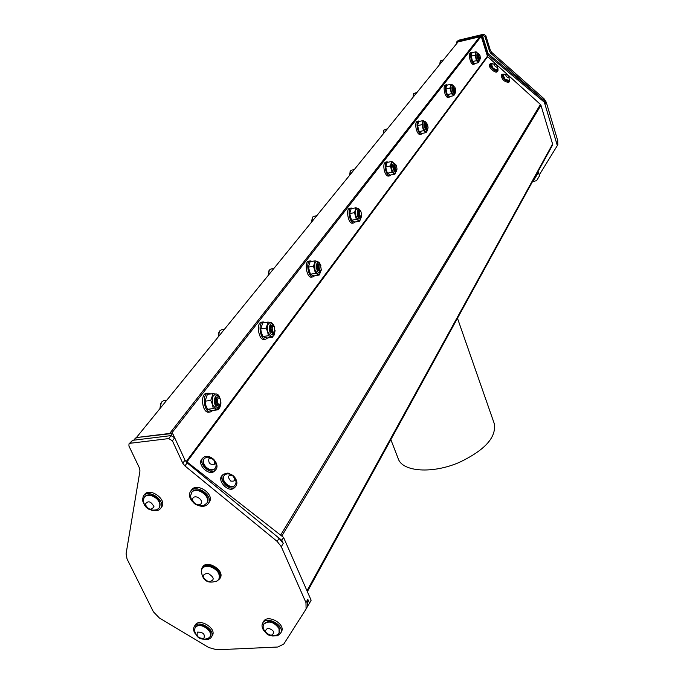 <?xml version="1.0" encoding="UTF-8"?>
<svg xmlns="http://www.w3.org/2000/svg" width="684" height="684" viewBox="0 0 684 684"><rect width="100%" height="100%" fill="white"/><g stroke="black" fill="none" stroke-linecap="round" stroke-linejoin="round"><path stroke-width="1.03" d="M216.383 398.541L216.17 401.833L217.751 404.689M220.359 399.37L220.231 399.037C218.085 390.949 212.416 405.629 220.274 404.278L220.778 402.791L218.521 406.099C215.152 404.321 214.297 401.346 215.956 397.182L214.853 399.824C214.938 403.569 216.11 405.672 218.367 406.125L218.504 406.099M217.392 397.028L215.956 397.182M425.286 123.821L426.542 128.703M427.261 124.052L426.406 123.496M426.123 128.113L425.243 124.146M427.372 129.079L426.79 129.584L425.123 127.959L426.713 129.592M425.328 123.607C424.567 124.385 424.499 125.839 425.123 127.959M220.804 402.56L220.47 399.627C216.777 393.061 216.443 407.655 220.376 403.834L220.812 402.534M393.95 164.981L395.215 170.034M395.241 164.562L395.745 164.699M396.173 165.169L395.181 164.579M394.711 169.29L393.898 165.425M396.25 170.478L395.583 171.017L393.787 169.375L395.583 171.017M394.018 164.682C393.18 165.631 393.103 167.195 393.787 169.375M317.607 263.887L316.82 265.939L317.444 269.325L319.924 271.582C317.239 269.923 316.461 267.358 317.607 263.887L318.624 263.913M321.377 269.658L319.958 271.582M320.873 265.409C317.906 261.536 318.889 272.523 321.266 269.752L320.42 264.699C319.3 263.101 318.47 263.46 317.957 265.802L318.496 268.932C319.095 270.676 319.975 271.086 321.155 270.163L321.48 269.231M318.479 268.889L317.949 266.008M316.82 265.939L317.427 269.291M479.766 59.388L479.304 59.85L477.859 58.277L479.236 59.859M478.364 53.848L479.014 58.858L480.288 58.542M478.92 58.721L477.979 54.771M477.988 54.609L479.21 59.106M479.655 54.934L479.168 54.395M270.719 325.379L269.787 327.696L270.018 329.996L273.155 333.638C270.163 331.92 269.334 329.166 270.719 325.379L271.907 325.327M274.951 331.184L273.036 333.655M274.335 326.935L274.147 326.559C272.548 324.25 271.497 324.849 271.001 328.346L271.215 329.791C271.633 332.244 272.771 332.988 274.609 332.039L275.019 330.817M269.787 327.696L270.129 330.44M478.013 54.481C477.364 55.002 477.312 56.268 477.859 58.277M478.971 54.104L478.176 54.01M453.107 87.278L454.356 91.964M454.005 91.494L453.082 87.518M455.031 92.289L454.518 92.767L452.962 91.177L454.441 92.776M453.141 87.107C452.44 87.749 452.38 89.1 452.962 91.177M361.597 216.298L360.451 217.845C357.988 216.238 357.245 213.835 358.219 210.638L357.535 212.485L358.399 216.247L360.408 217.854M361.041 211.895L360.571 211.228C359.716 210.056 359.066 210.321 358.63 212.014L359.339 215.776L361.468 216.572L361.733 215.828M359.314 215.725L358.613 212.177M357.535 212.485L358.356 216.17M396.489 165.613L396.275 165.297C393.762 162.655 395.643 172.351 397.011 169.076L396.489 165.613M427.594 124.522L427.32 124.103C425.14 121.897 426.901 130.627 428.073 127.831L427.594 124.522M274.72 331.612L274.523 327.251C271.155 322.318 271.719 334.852 274.72 331.612M455.228 88.014L454.92 87.526C453.723 89.005 453.971 90.22 455.672 91.16L455.228 88.014M479.954 55.361L479.621 54.823C478.595 56.25 478.843 57.43 480.365 58.362L479.954 55.361M361.579 216.17L361.067 211.929C358.467 208.791 359.647 218.572 361.579 216.17M395.309 164.143L394.215 164.22L393.933 165.118L394.796 169.444L396.156 170.504L396.951 169.264M426.491 123.129L425.875 122.889L425.286 123.83L426.217 128.267L428.004 128.019M271.197 326.482L271.044 329.705L272.702 332.467M454.193 86.688L453.612 86.441L453.124 87.184L454.099 91.639L455.604 91.348M318.12 264.819L318.009 267.931L319.684 270.573M358.732 211.442L358.664 214.425L360.306 216.948M359.1 210.723L358.219 210.638M349.601 175.326L350.182 171.479M383.151 134.055L383.801 130.165M412.999 97.342L413.606 93.665M439.718 64.476L440.282 60.996M311.579 222.095L312.314 217.589M268.188 275.464L268.88 270.924M218.179 336.973L218.931 332.133M159.911 408.647L160.706 403.509M153.977 506.699C150.907 501.167 147.975 500.355 145.188 504.279C148.257 509.794 151.19 510.597 153.977 506.699M193.35 497.636C190.075 500.662 197.548 507.058 200.771 503.988C204.08 500.979 196.565 494.541 193.35 497.636M271.189 635.368C275.327 632.803 274.284 630.391 268.051 628.117C263.93 630.691 264.973 633.11 271.189 635.368M197.522 632.127C196.12 636.317 198.232 638.394 203.866 638.369C205.277 634.179 203.165 632.101 197.522 632.127M207.808 573.166C201.447 574.569 201.703 577.45 208.577 581.819C214.956 580.434 214.69 577.553 207.808 573.166M394.805 173.36L393.881 173.137L391.599 169.033L391.385 163.647L392.573 162.159L395.856 164.784M218.222 408.639L216.144 409.118L212.476 404.441L212.425 396.942L215.186 394.104L216.033 394.181M426.055 131.807L425.174 131.559L423.105 127.592L422.883 122.556L423.875 121.256C424.678 120.957 425.662 121.735 426.833 123.59M272.677 336.126L270.881 336.4L267.675 331.851L267.564 325.02L269.735 322.668C271.633 322.155 273.249 323.729 274.592 327.388M455.407 91.964C455.048 94.076 454.501 95.05 453.774 94.896L452.979 94.614L451.089 90.784L450.85 86.064L451.696 84.901C452.013 84.346 452.885 84.987 454.296 86.825M319.317 274.01L317.761 274.122L314.922 269.718L314.76 263.451L316.512 261.459L317.598 261.527L319.223 262.588L320.719 265.161M478.629 61.868L477.842 61.569L476.107 57.866L475.867 53.429L476.594 52.394L478.928 54.053M359.724 220.197L358.348 220.197L355.817 215.939L355.629 210.142L357.057 208.44C358.279 208.073 359.502 209.082 360.733 211.459M495.182 66.288C497.242 67.716 497.926 67.528 497.242 65.724L495.532 64.091C493.626 63.492 493.515 64.228 495.182 66.288M506.87 76.882C508.905 78.292 509.58 78.096 508.905 76.3L507.203 74.659C505.296 74.06 505.185 74.804 506.87 76.882M232.526 475.56C227.849 474.927 227.259 476.757 230.747 481.04C235.424 481.664 236.023 479.835 232.526 475.56M208.834 458.87C208.304 463.179 210.168 464.975 214.425 464.248C214.947 459.947 213.083 458.152 208.834 458.87M354.252 169.606L351.422 170.179L350.353 171.094L349.84 175.027M387.477 128.737L383.852 130.08L383.399 133.748M417.035 92.374L413.64 93.597L413.247 97.034M443.514 59.807L440.316 60.936L439.966 64.168M316.743 215.742L313.717 216.315L312.554 217.161L311.818 221.804M273.822 268.538L270.744 269.077L269.299 270.103L268.419 275.182M224.378 329.355L221.291 329.842L219.453 331.107L218.393 336.716M166.802 400.166L163.767 400.576L161.39 402.175L160.09 408.425M159.945 505.074C159.338 500.645 156.491 497.524 151.403 495.703C148.12 494.908 145.701 495.498 144.136 497.448L143.272 500.32C144.469 508.015 148.95 511.17 156.722 509.794L159.124 508.015L159.945 505.074M191.965 492.053L190.468 495.977C191.93 503.604 196.513 506.673 204.191 505.194L206.756 503.219C211.424 496.977 197.308 486.307 191.965 492.053M276.892 635.085L279.089 633.085L279.038 628.562C273.831 621.671 268.658 620.294 263.528 624.415L263.041 627.057C265.024 634.666 269.744 637.291 277.191 634.94M196.47 626.433L195.068 627.826L194.512 630.186C196.094 637.839 200.651 640.583 208.167 638.437L209.954 636.813C213.451 631.674 201.814 622.705 196.47 626.433M209.723 566.514C206.123 565.822 203.55 566.583 202.002 568.789L201.301 570.918C202.481 580.827 207.808 584.153 217.281 580.887L218.846 579.288C220.428 573.645 217.384 569.387 209.723 566.514M395.506 173.052L394.959 174.155L392.06 172.274L390.393 165.93L391.641 161.51L393.009 162.134M218.871 408.331L218.093 409.784L213.254 408.562L212.476 404.441L210.766 400.439L213.151 393.591L215.674 394.087M217.589 394.711L218.068 395.061M426.636 131.559L426.123 132.593L423.524 130.661L421.985 124.659L423.071 120.615L424.277 121.222M273.241 335.861L272.531 337.203L268.35 335.716L267.675 331.851L266.127 328.123L268.119 322.07L270.24 322.643M454.296 94.683L453.825 95.657L451.466 93.708L450.046 87.997L450.995 84.277L452.064 84.876M319.821 273.78L319.18 275.028L315.512 273.352L313.511 266.23L315.196 260.826L317.008 261.433M479.039 61.697L478.595 62.629L476.449 60.662L475.132 55.224L475.961 51.787L476.928 52.36M360.177 220L359.579 221.163L356.338 219.367L354.517 212.656L355.962 207.791L357.527 208.406M538.257 171.966L539.565 175.745L536.615 180.662M495.532 64.091L491.215 63.928L493.267 68.477L497.636 70.059L497.242 65.724M507.203 74.659L502.902 74.479L504.963 79.062L509.272 80.626L508.905 76.3M236.014 483.169C236.1 477.124 233.124 474.012 227.079 473.824L224.66 474.867L223.642 476.474C221.496 481.81 231.021 489.488 234.809 485.478L236.04 482.989M216.11 466.351C216.093 460.315 213.057 457.245 206.995 457.151L204.465 458.34C202.601 460.922 203.174 463.889 206.183 467.223C209.509 470.011 212.425 470.506 214.93 468.694L216.127 466.172M159.218 507.879L159.475 507.537C161.304 502.355 158.731 498.251 151.754 495.225C148.479 494.438 146.06 495.019 144.495 496.977L144.401 497.114M206.842 503.082L207.09 502.731C212.083 495.943 195.949 485.11 191.631 492.36L191.546 492.497M279.183 632.905L279.328 628.04C274.122 621.149 268.949 619.772 263.819 623.902L263.733 624.073M210.048 636.633L210.262 636.308C214.331 630.144 198.779 620.756 195.385 627.313L195.291 627.493M218.966 579.083L219.231 578.69C224.113 571.499 206.542 560.547 202.396 568.199L202.276 568.395M391.641 161.51L387.076 162.441L385.819 166.862L386.289 170.102L387.486 173.189L390.393 175.061L394.959 174.155M390.393 165.93L385.819 166.862M392.06 172.274L387.486 173.189M213.254 408.562L207.508 409.314L209.484 409.981L212.365 410.52L218.093 409.784M210.766 400.439L205.012 401.2L205.798 405.321L207.508 409.314M213.151 393.591L207.414 394.369L205.012 401.2M423.071 120.615L418.728 121.547L417.625 125.215L418.061 128.66L419.172 131.584L421.789 133.508L426.123 132.593M421.985 124.659L417.642 125.591M423.524 130.661L419.172 131.584M268.35 335.716L262.947 336.545L264.623 337.349L267.153 338.024L272.531 337.203M266.127 328.123L260.715 328.961L261.399 332.817L262.947 336.545M268.119 322.07L262.733 322.925L260.715 328.961M450.995 84.277L446.857 85.209L445.882 88.245L446.276 91.853L447.327 94.623L449.687 96.572L453.825 95.657M450.046 87.997L445.9 88.929M451.466 93.708L447.327 94.623M315.512 273.352L310.408 274.224L311.853 275.13L314.093 275.891L319.18 275.028M313.511 266.23L308.407 267.111L310.408 274.224M315.196 260.826L310.108 261.724L308.407 267.111M475.961 51.787L472.02 52.711L471.156 55.31L471.515 58.935L472.584 61.757L474.653 63.535L478.595 62.629M475.132 55.224L471.173 56.148M476.449 60.662L472.499 61.577M356.338 219.367L351.516 220.274L352.764 221.24L354.774 222.061L359.579 221.163M354.517 212.656L349.695 213.57L351.516 220.274M355.962 207.791L351.148 208.706L349.695 213.57M538.607 172.171L533.007 181.517L536.624 180.662M457.673 41.262L458.494 40.245L483.605 34.243L482.819 35.26L457.673 41.262L456.826 41.801L456.69 43.596M458.494 40.245L456.869 41.741M482.819 35.26L484.973 36.534L485.76 35.517L483.605 34.243M485.76 35.517L490.402 50.462L489.633 51.505L484.973 36.534M489.633 51.505L490.77 53.258L491.539 52.215L490.402 50.462M457.776 42.263L458.16 41.433L482.494 35.628L488.137 53.711L543.199 99.727L490.77 53.258M491.539 52.215L544.045 98.761L543.378 99.873M497.516 70.161L497.396 70.315C493.583 69.999 491.445 67.955 490.975 64.193L491.095 64.091M509.101 80.806L509.024 80.892C505.219 80.55 503.099 78.498 502.654 74.744L502.783 74.641M234.723 485.554L234.475 485.802C230.688 489.812 221.163 482.143 223.317 476.808L224.42 475.115M214.844 468.771L214.605 469.019C212.1 470.831 209.184 470.344 205.858 467.557C202.789 464.137 202.25 461.136 204.242 458.571L204.328 458.494M151.224 510.127C155.473 511.487 158.62 510.897 160.663 508.357C166.46 500.927 148.368 488.162 143.324 496.131L142.375 500.261L144.589 505.314M197.984 505.425C202.652 507.024 206.098 506.399 208.321 503.535C214.083 495.669 195.419 483.143 190.426 491.522C188.698 494.558 189.348 497.901 192.375 501.543M272.608 636.009L277.584 635.744L280.62 633.23C285.211 625.544 266.401 615.078 262.605 623.201C261.433 625.706 262.049 628.425 264.46 631.349M204.106 639.395C207.594 639.95 210.039 639.147 211.45 637.001C216.144 629.87 198.155 619.003 194.222 626.595C193.068 628.784 193.478 631.264 195.453 634.034M216.657 581.246L219.632 578.929C224.754 571.405 206.346 559.931 202.002 567.942L201.258 571.379M386.503 170.82L385.87 167.665M418.659 130.456L417.633 125.428M447.139 94.238L445.882 88.398M472.533 61.654L471.148 55.43M543.199 99.727L544.96 101.198L545.593 103.327L546.268 102.207L544.045 98.761M557.785 144.127L557.734 140.63L557.092 141.802L557.905 144.521L557.323 145.581L544.353 102.207L487.435 54.652L481.784 36.543L481.322 36.654L487.427 56.233L186.339 461.401M546.268 102.207L557.734 140.63M497.995 68.776L497.978 70.888C496.233 73.068 488.385 65.707 490.325 63.697L492.437 63.509M509.64 79.353L509.614 81.456C505.254 81.157 502.714 78.754 501.996 74.265L504.117 74.069M234.484 476.979C237.348 480.886 237.656 484.152 235.399 486.794C229.918 492.412 217.35 479.262 223.386 474.226L228.003 473.046L232.996 475.474M214.374 460.076L216.324 463.145C217.435 466.009 217.17 468.292 215.546 469.994C210.125 475.713 197.291 462.76 203.276 457.613C206.004 455.544 209.27 455.946 213.075 458.802M161.51 507.203L161.689 506.964C167.477 499.542 149.411 486.786 144.375 494.754L143.503 495.891M209.116 502.381L209.295 502.124C215.058 494.267 196.419 481.75 191.426 490.129L190.605 491.266M281.346 631.913L281.457 631.717C286.049 624.03 267.256 613.582 263.46 621.696L262.716 623.004M212.237 635.701L212.348 635.513C217.05 628.382 199.078 617.532 195.145 625.125L194.341 626.407M220.034 578.296L220.171 578.083C225.292 570.559 206.893 559.084 202.549 567.096L202.139 567.729M279.098 538.197L277.157 541.42L184.919 465.915L187.16 462.897L185.013 460.187L182.765 463.205L172.394 440.787L174.685 437.811L171.017 435.623L168.709 438.589L130.199 443.266L128.985 443.916L128.925 446.028L139.476 468.061L139.963 470.917L126.087 553.766L127.053 558.99L153.396 611.795L159.329 617.943L208.723 647.517L216.845 649.791L277.798 647.021L283.792 644.037L306.099 608.999L305.97 602.621L281.286 546.687L283.219 543.455L281.851 540.334L278.79 537.949L283.219 543.455M187.16 462.897L278.79 537.949M182.765 463.205L184.919 465.915M174.685 437.811L185.013 460.187M168.709 438.589L172.394 440.787M130.199 443.266L132.593 440.334L171.017 435.623M132.593 440.334L129.037 443.839M390.786 174.984L389.718 175.822C388.119 175.788 386.793 173.941 385.733 170.299C384.776 165.554 385.195 162.741 386.999 161.843L388.221 162.211M212.886 410.451L210.484 411.922C203.943 413.016 201.669 393.3 208.312 393.129L210.757 393.916M422.148 133.431L421.233 134.192C419.788 134.141 418.565 132.345 417.565 128.814C416.676 124.428 417.018 121.829 418.565 121.017L419.634 121.35M267.641 337.947L265.743 339.187C260.194 340.273 257.552 322.164 263.22 321.925L265.221 322.532M450.021 96.504L449.226 97.205C447.917 97.137 446.78 95.392 445.831 91.964C445.019 87.877 445.284 85.466 446.635 84.739L447.584 85.047M314.554 275.814L313.016 276.883C308.262 277.935 305.449 261.16 310.331 260.895L311.998 261.391M474.961 63.467L474.26 64.116C473.063 64.04 472.011 62.338 471.114 59.012C470.361 55.19 470.575 52.95 471.755 52.275L472.601 52.574M355.201 221.984L353.927 222.924C349.815 223.924 346.942 208.278 351.191 208.013L352.611 208.432M136.415 437.555L171.932 433.545L171.71 433.075L481.22 36.337L479.852 36.662L169.683 433.451L136.415 437.555L458.032 41.946L479.766 36.774M532.631 181.363L538.317 171M482.494 35.628L481.784 36.543M488.137 53.711L487.435 54.652M544.96 101.198L544.353 102.207M539.514 174.591L557.323 145.581M497.208 71.717L497.174 71.752C495.421 73.932 487.589 66.579 489.522 64.57L490.351 63.663M508.836 82.285L508.802 82.319C504.45 82.02 501.911 79.626 501.184 75.129L502.039 74.214M234.484 487.683L234.296 487.872C228.807 493.497 216.247 480.356 222.291 475.32L223.189 474.414M214.648 470.9L214.451 471.096C209.03 476.816 196.205 463.872 202.199 458.725L203.088 457.81M307.74 605.981L309.51 603.194L307.791 599.287L307.663 606.101M277.157 541.42L281.286 546.687M388.401 176.087L388.324 176.104C386.725 176.062 385.391 174.223 384.331 170.581C383.373 165.844 383.792 163.023 385.605 162.125L386.913 161.86M208.928 412.127L208.731 412.153C202.182 413.247 199.908 393.539 206.559 393.368L208.107 393.155M419.976 134.457L419.908 134.474C418.463 134.423 417.231 132.628 416.231 129.096C415.35 124.71 415.684 122.111 417.24 121.299L418.497 121.034M264.246 339.409L264.092 339.435C258.535 340.521 255.893 322.421 261.57 322.181L263.058 321.95M448.02 97.47L447.969 97.479C446.652 97.419 445.515 95.675 444.566 92.246C443.754 88.168 444.019 85.757 445.369 85.021L446.584 84.748M311.588 277.131L311.459 277.148C306.697 278.2 303.884 261.433 308.775 261.168L310.203 260.92M473.106 64.382L473.054 64.39C471.849 64.313 470.806 62.62 469.908 59.294C469.147 55.472 469.361 53.232 470.549 52.557L471.712 52.292M352.551 223.181L352.457 223.198C348.336 224.198 345.463 208.56 349.721 208.287L351.089 208.03M171.71 433.075L169.623 433.331M186.954 461.88L487.692 56.644L487.427 56.233M487.692 56.644L540.437 104.447L280.628 535.144M281.774 536.042L540.95 105.259L540.437 104.447M540.95 105.259L552.595 144.042L306.988 590.779M552.501 145.17L307.373 591.651L552.501 145.17L552.595 144.042M136.578 437.897L135.526 438.025L133.773 440.188M185.159 460.477L283.578 537.453L311.126 600.21L309.51 603.194M283.578 537.453L281.851 540.334M171.932 433.545L172.642 433.459L174.471 437.418M172.642 433.459L170.949 435.631M457.476 318.24L494.19 423.396C496.729 436.99 485.212 449.944 459.639 462.239C432.69 474.097 402.397 471.909 398.225 458.699L390.846 439.607M396.66 170.102C395.754 176.592 390.684 165.229 393.591 163.211L395.386 164.211M220.641 403.646L219.111 407.006C211.749 410.451 214.143 387.11 219.974 398.473M427.697 128.831C426.927 134.791 422.327 123.907 424.909 122.205M274.788 331.868L273.532 334.57C267.701 337.366 268.487 317.051 273.848 326.071M455.287 92.126C454.638 97.675 450.414 87.219 452.731 85.782L454.005 86.535M321.198 270.283L320.146 272.531C315.375 274.788 315.298 256.774 320.103 264.263M479.971 59.286C479.424 64.484 475.517 54.429 477.612 53.207L478.706 53.891M361.417 216.879L360.519 218.786C356.526 220.624 355.962 204.422 360.237 210.834M307.791 599.287L305.97 602.621M478.013 54.498L477.928 54.951M397.011 169.076L396.874 169.598M220.47 399.627L220.231 399.037M428.073 127.831L427.928 128.353M274.523 327.251L274.147 326.559M455.672 91.16L455.518 91.682M453.124 87.184L453.039 87.689M480.365 58.362L480.211 58.867M394.745 173.368L396.823 169.743M216.931 409.177L218.786 408.399C219.487 408.75 220.214 406.954 220.966 403.013C220.043 396.267 218.119 393.3 215.186 394.104M426.004 131.815C426.671 132.106 427.286 131.029 427.842 128.583M271.753 336.502L273.181 335.912C273.865 336.289 274.498 334.493 275.079 330.517M318.659 274.275L319.77 273.814L321.454 269.359M478.595 61.876L480.065 59.175M359.237 220.393L360.126 220.034L361.639 216.195M350.054 171.701L350.302 171.205M268.769 271.138L268.983 270.684M159.475 507.537L159.124 508.015M191.631 492.36L191.289 492.839M207.09 502.731L206.756 503.219M279.38 632.563L279.089 633.085M210.262 636.308L209.954 636.813M219.231 578.69L218.846 579.288M160.663 508.357L161.689 506.964M208.321 503.535L209.295 502.124M280.62 633.23L281.457 631.717M211.45 637.001L212.348 635.513M219.632 578.929L220.171 578.083M497.174 71.752L497.978 70.888M508.802 82.319L509.614 81.456M234.296 487.872L235.399 486.794M214.451 471.096L215.546 469.994M307.911 605.656L306.099 608.999M388.324 176.104L389.718 175.822M208.731 412.153L210.484 411.922M419.908 134.474L421.233 134.192M264.092 339.435L265.743 339.187M447.969 97.479L449.226 97.205M311.459 277.148L313.016 276.883M473.054 64.39L474.26 64.116M352.457 223.198L353.927 222.924"/></g></svg>

